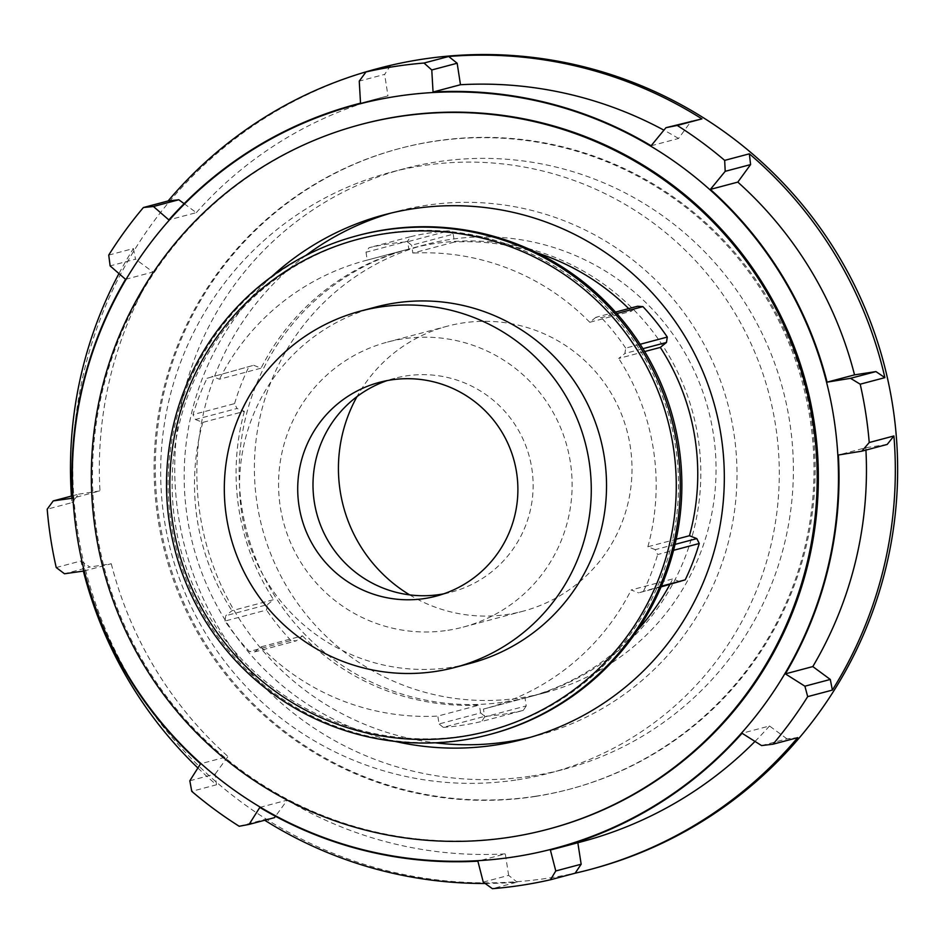<?xml version="1.0" encoding="UTF-8"?>
<svg xmlns="http://www.w3.org/2000/svg" width="944" height="944" viewBox="0 0 944 944"><rect width="100%" height="100%" fill="white"/><g stroke="black" fill="none" stroke-linecap="round" stroke-linejoin="round"><path stroke-width="0.71" stroke-dasharray="4.72 3.54" d="M224.967 621.058L225.781 615.689L267.376 604.656L266.55 610.025L224.967 621.058A243.481 242.301 -104.9 0 0 249.334 651.513L290.929 640.48L296.322 640.834L254.738 651.879L249.334 651.513M267.376 604.656L273.548 599.676L231.964 610.709L225.781 615.689M290.929 640.48A243.481 242.301 75.1 0 1 266.55 610.025M207.043 378.284L253.665 365.281L207.043 378.284A243.481 242.301 -104.9 0 0 193.013 414.64L234.596 403.607L237.003 408.481L195.42 419.514L193.013 414.64M253.665 365.281L261.063 368.172L219.48 379.217L212.081 376.326M234.596 403.607A243.481 242.301 75.1 0 1 248.626 367.251M407.407 241.806L411.631 245.216L453.214 234.183L448.99 230.773L407.407 241.806A243.481 242.301 -104.9 0 0 369.01 247.717L410.593 236.673L407.596 241.192L366.012 252.237L369.01 247.717M453.214 234.183L454.442 242.042L412.847 253.086L411.631 245.216M410.593 236.673A243.481 242.301 75.1 0 1 448.99 230.773M640.15 344.277L625.707 348.112L624.893 353.481L642.947 348.69M644.693 351.557L618.709 358.46L624.893 353.481M615.5 312.11L595.935 317.302L601.34 317.656L616.798 313.561M625.707 348.112A243.481 242.301 -104.9 0 0 601.34 317.656M661.39 586.177L638.592 592.856L661.083 586.885M680.176 581.811L672.789 578.92L631.194 589.965L638.592 592.856M675.019 544.405L655.254 549.656L657.661 554.529L673.568 550.305M643.631 590.885A243.481 242.301 -104.9 0 0 657.661 554.529M254.738 651.879L260.91 646.9L302.505 635.855L296.322 640.834M195.42 419.514L202.807 422.405L244.39 411.372L237.003 408.481M366.012 252.237L367.228 260.096L408.823 249.063L407.596 241.192M595.935 317.302L589.764 322.282L631.347 311.237L637.519 306.257M655.254 549.656L647.867 546.765L676.175 539.248M483.446 709.074L525.029 698.029L526.245 705.9L484.661 716.944L483.446 709.074A231.882 230.761 -104.9 0 0 484.838 708.708A231.882 230.761 -104.9 0 0 631.194 589.965M525.029 698.029A231.882 230.761 -104.9 0 0 526.422 697.675A231.882 230.761 -104.9 0 0 637.389 630.262M669.839 584.56A231.882 230.761 -104.9 0 0 672.789 578.92M647.867 546.765A231.882 230.761 -104.9 0 0 618.709 358.46M589.764 322.282A231.882 230.761 -104.9 0 0 412.847 253.086M631.347 311.237A231.882 230.761 -104.9 0 0 628.716 308.594M537.23 252.921A231.882 230.761 -104.9 0 0 454.442 242.042M367.228 260.096A231.882 230.761 -104.9 0 0 365.847 260.461A231.882 230.761 -104.9 0 0 219.48 379.217M408.823 249.063A231.882 230.761 -104.9 0 0 407.43 249.428A231.882 230.761 -104.9 0 0 261.063 368.172M202.807 422.405A231.882 230.761 -104.9 0 0 231.964 610.709M244.39 411.372A231.882 230.761 -104.9 0 0 273.548 599.676M302.505 635.855A231.882 230.761 -104.9 0 0 479.41 705.05L437.827 716.083L439.043 723.954L480.626 712.921L484.85 716.319L443.267 727.364L439.043 723.954M260.91 646.9A231.882 230.761 -104.9 0 0 437.827 716.083M530.174 737.37A271.306 269.996 -104.9 0 0 536.534 735.765A271.306 269.996 -104.9 0 0 731.211 418.31A271.306 269.996 -104.9 0 0 425.414 205.45A271.306 269.996 -104.9 0 0 397.318 211.326A271.306 269.996 -104.9 0 0 390.993 213.084M305.844 255.458A271.306 269.996 -104.9 0 0 205.969 542.824A271.306 269.996 -104.9 0 0 435.219 742.81M443.267 727.364A243.481 242.301 -104.9 0 0 481.664 721.464L523.247 710.419L526.245 705.9M523.247 710.419A243.481 242.301 75.1 0 1 484.85 716.319M480.626 712.921L479.41 705.05M491.199 734.078A258.042 256.792 75.1 0 1 464.46 739.671A258.042 256.792 75.1 0 1 173.625 537.207A258.042 256.792 75.1 0 1 358.779 235.28M375.759 307.048A184.316 183.419 -104.9 0 0 243.505 522.716A184.316 183.419 -104.9 0 0 451.244 667.325A184.316 183.419 -104.9 0 0 470.336 663.337M464.247 735.931A254.349 253.122 -104.9 0 0 622.556 325.597A254.349 253.122 -104.9 0 0 189.201 392.232A254.349 253.122 -104.9 0 0 464.247 735.931M484.661 716.944L481.664 721.464M761.596 745.595L786.989 738.857L797.704 737.642M378.922 68.263A414.298 412.304 -104.9 0 0 81.632 553.031A414.298 412.304 -104.9 0 0 548.606 878.085A414.298 412.304 -104.9 0 0 591.522 869.117M485.145 883.478A414.298 412.304 -104.9 0 0 517.088 882.133L492.402 888.682M239.198 826.271L263.883 819.722A414.298 412.304 -104.9 0 0 264.709 820.242M197.898 767.991A414.298 412.304 -104.9 0 0 216.447 784.794L191.75 791.343M56.227 567.533L80.913 560.972A414.298 412.304 -104.9 0 0 83.367 571.096M71.402 496.096A414.298 412.304 -104.9 0 0 71.886 502.645L47.2 509.194M108.737 255.081L133.423 248.532A414.298 412.304 -104.9 0 0 118.956 273.583M483.257 882.109L508.639 875.371L517.088 882.133M189.827 780.759L215.208 774.021L216.447 784.794M263.883 819.722L274.468 817.657M72.428 495.812L78.6 494.184L71.886 502.645M80.913 560.972L89.869 567.037L64.487 573.775M133.423 248.532L135.511 259.163L110.129 265.901M390.651 65.407L384.645 74.387L359.251 81.125M651.112 145.765L678.547 138.485L691.327 120.962M786.989 738.857L769.502 725.983L742.067 733.264M550.387 850.013L577.834 842.744M508.639 875.371L505.311 853.872L477.876 861.164M259.812 807.415L287.247 800.134L275.471 816.289M215.208 774.021L227.988 756.498L200.553 763.779M83.839 571.026L111.274 563.745L89.869 567.037M78.6 494.184L99.993 490.892L72.558 498.172M125.552 279.318L152.987 272.037L135.511 259.163M184.139 203.68L196.293 212.636L168.858 219.917M360.525 103.167L387.972 95.887L384.645 74.387M678.547 138.485A385.294 383.441 -104.9 0 0 663.915 130.166M387.972 95.887A385.294 383.441 -104.9 0 0 384.043 96.902A385.294 383.441 -104.9 0 0 196.293 212.636M152.987 272.037A385.294 383.441 -104.9 0 0 99.993 490.892M111.274 563.745A385.294 383.441 -104.9 0 0 227.988 756.498M287.247 800.134A385.294 383.441 -104.9 0 0 505.311 853.872M887.207 444.435L865.801 447.727L838.366 455.008M865.931 450.076A385.294 383.441 -104.9 0 0 865.801 447.727M577.834 842.721A385.294 383.441 -104.9 0 0 581.752 841.706M754.999 741.429A385.294 383.441 -104.9 0 0 769.502 725.983M361.871 124.219A364.585 362.826 -104.9 0 0 100.265 550.824A364.585 362.826 -104.9 0 0 511.188 836.88A364.585 362.826 -104.9 0 0 548.96 828.985M443.727 593.835A110.59 110.059 -104.9 0 0 530.776 462.678A110.59 110.059 -104.9 0 0 387.123 380.609M447.893 630.297A147.453 146.745 -104.9 0 0 463.174 627.099A147.453 146.745 -104.9 0 0 568.972 454.571A147.453 146.745 -104.9 0 0 402.781 338.884A147.453 146.745 -104.9 0 0 387.5 342.07A147.453 146.745 -104.9 0 0 281.701 514.61A147.453 146.745 -104.9 0 0 447.893 630.297M409.684 594.897A147.453 146.745 -104.9 0 0 507.778 614.402A147.453 146.745 -104.9 0 0 523.059 611.205A147.453 146.745 -104.9 0 0 628.857 438.677A147.453 146.745 -104.9 0 0 462.666 322.978A147.453 146.745 -104.9 0 0 447.385 326.176A147.453 146.745 -104.9 0 0 357.033 396.563M520.699 697.828A231.882 230.761 -104.9 0 0 544.712 692.813A231.882 230.761 -104.9 0 0 708.26 409.484A231.882 230.761 -104.9 0 0 425.732 244.567A231.882 230.761 -104.9 0 0 259.329 515.896A231.882 230.761 -104.9 0 0 520.699 697.828M505.441 701.876A231.882 230.761 -104.9 0 0 529.466 696.861A231.882 230.761 -104.9 0 0 693.014 413.531A231.882 230.761 -104.9 0 0 410.475 248.614A231.882 230.761 -104.9 0 0 244.083 519.943A231.882 230.761 -104.9 0 0 505.441 701.876M517.501 779.791A310.729 309.219 -104.9 0 0 549.691 773.065A310.729 309.219 -104.9 0 0 772.664 409.484A310.729 309.219 -104.9 0 0 422.44 165.684A310.729 309.219 -104.9 0 0 390.25 172.41A310.729 309.219 -104.9 0 0 167.289 535.991A310.729 309.219 -104.9 0 0 517.501 779.791M531.59 776.051A310.729 309.219 -104.9 0 0 563.78 769.325A310.729 309.219 -104.9 0 0 786.753 405.743A310.729 309.219 -104.9 0 0 436.529 161.943A310.729 309.219 -104.9 0 0 404.339 168.681A310.729 309.219 -104.9 0 0 181.366 532.251A310.729 309.219 -104.9 0 0 531.59 776.051M534.764 796.524A331.438 329.834 -104.9 0 0 569.102 789.337A331.438 329.834 -104.9 0 0 806.931 401.519A331.438 329.834 -104.9 0 0 433.355 141.482A331.438 329.834 -104.9 0 0 399.017 148.656A331.438 329.834 -104.9 0 0 161.188 536.475A331.438 329.834 -104.9 0 0 534.764 796.524M535.921 796.205A331.438 329.834 -104.9 0 0 570.259 789.031A331.438 329.834 -104.9 0 0 808.088 401.212A331.438 329.834 -104.9 0 0 434.523 141.175A331.438 329.834 -104.9 0 0 400.185 148.35A331.438 329.834 -104.9 0 0 162.356 536.168A331.438 329.834 -104.9 0 0 535.921 796.205M271.837 276.462A271.306 269.996 -104.9 0 0 193.296 546.187A271.306 269.996 -104.9 0 0 395.265 741.441M526.422 697.675L484.838 708.708M407.43 249.428L365.847 260.461M384.043 96.902L360.525 103.144M436.175 596.124L451.421 592.077M394.675 378.308L379.429 382.355M463.174 627.099L523.059 611.205M447.385 326.176L387.5 342.07M425.732 244.567L410.475 248.614M544.712 692.813L529.466 696.861M549.691 773.065L563.78 769.325M404.339 168.681L390.25 172.41M569.102 789.337L570.259 789.031M400.185 148.35L399.017 148.656M523.861 739.128L536.534 735.765M397.318 211.326L384.645 214.689"/><path stroke-width="1.42" d="M642.947 348.69L666.476 342.448L667.29 337.067L640.15 344.277M666.476 342.448L660.304 347.416L644.693 351.557M616.798 313.561L642.923 306.623L637.519 306.257L615.5 312.11M642.923 306.623A243.481 242.301 75.1 0 1 667.29 337.067M661.083 586.885L685.214 579.852L661.39 586.177M673.568 550.305L699.244 543.496L696.837 538.611L675.019 544.405M699.244 543.496A243.481 242.301 75.1 0 1 685.214 579.852M676.175 539.248L689.45 535.72L696.837 538.611M637.389 630.262A231.882 230.761 -104.9 0 0 669.839 584.56M689.45 535.72A231.882 230.761 -104.9 0 0 660.304 347.416M628.716 308.594A231.882 230.761 -104.9 0 0 537.23 252.921M435.219 742.81A271.306 269.996 -104.9 0 0 508.427 741.642A271.306 269.996 -104.9 0 0 530.174 737.37M390.993 213.084A271.306 269.996 -104.9 0 0 305.844 255.458M462.879 740.084A258.042 256.792 -104.9 0 0 489.606 734.503A258.042 256.792 -104.9 0 0 671.597 419.219A258.042 256.792 -104.9 0 0 357.198 235.705A258.042 256.792 -104.9 0 0 172.032 537.632A258.042 256.792 -104.9 0 0 462.879 740.084M461.958 736.544A254.349 253.122 75.1 0 1 186.912 392.834A254.349 253.122 75.1 0 1 620.279 326.199A254.349 253.122 75.1 0 1 461.958 736.544M357.198 235.705L358.779 235.28A258.042 256.792 75.1 0 1 673.19 418.794A258.042 256.792 75.1 0 1 491.199 734.078L489.606 734.503M455.091 667.384L470.336 663.337A184.316 183.419 -104.9 0 0 600.337 438.134A184.316 183.419 -104.9 0 0 375.759 307.048L360.514 311.095A184.316 183.419 -104.9 0 0 228.247 526.764A184.316 183.419 -104.9 0 0 435.998 671.373A184.316 183.419 -104.9 0 0 455.091 667.384A184.316 183.419 -104.9 0 0 585.079 442.181A184.316 183.419 -104.9 0 0 360.514 311.095M773.018 744.191L761.596 745.595L742.067 733.264A385.294 383.441 -104.9 0 1 554.317 848.986A385.294 383.441 -104.9 0 1 550.387 850.013L555.78 870.958L550.458 879.761L575.144 873.2A414.298 412.304 -104.9 0 0 589.198 869.743A414.298 412.304 -104.9 0 0 797.704 737.642L773.018 744.191A414.298 412.304 -104.9 0 0 807.686 696.637L832.372 690.088A414.298 412.304 -104.9 0 0 893.909 435.963L869.223 442.524L861.813 451.173L887.207 444.435L893.909 435.963M784.924 673.579A384.81 382.957 75.1 0 1 487.163 860.043A384.81 382.957 75.1 0 1 75.237 428.458A384.81 382.957 75.1 0 1 579.227 112.867A384.81 382.957 75.1 0 1 784.924 673.579M275.471 816.289L274.468 817.657L249.086 824.395L259.812 807.415A385.294 383.441 -104.9 0 0 477.876 861.164L483.257 882.109L492.402 888.682A414.298 412.304 -104.9 0 0 521.595 885.26A414.298 412.304 -104.9 0 0 550.458 879.761M832.372 690.088L830.295 679.456L804.902 686.194L807.686 696.637M804.902 686.194L785.373 673.863A385.294 383.441 -104.9 0 0 838.366 455.008L861.813 451.173M869.223 442.524A414.298 412.304 -104.9 0 0 860.196 384.196L884.882 377.635A414.298 412.304 -104.9 0 0 749.359 153.825L724.673 160.374L725.204 171.324L750.586 164.586L749.359 153.825M850.544 378.32L827.086 382.155L854.532 374.874L875.926 371.582L850.544 378.32L860.196 384.196M827.086 382.155A385.294 383.441 -104.9 0 0 710.372 189.402L725.204 171.324M724.673 160.374A414.298 412.304 -104.9 0 0 677.226 125.446L701.911 118.885A414.298 412.304 -104.9 0 0 448.719 56.487L424.021 63.036L431.774 69.974L457.156 63.236L448.719 56.487M701.911 118.885L665.945 127.7L677.226 125.446M665.945 127.7L651.112 145.765A385.294 383.441 -104.9 0 0 433.048 92.016L431.774 69.974M424.021 63.036A414.298 412.304 -104.9 0 0 365.965 71.968L390.651 65.407A414.298 412.304 -104.9 0 0 376.597 68.877A414.298 412.304 -104.9 0 0 168.103 200.966L143.405 207.527L153.435 206.5L178.817 199.762L168.103 200.966M360.525 103.144L356.608 104.194A385.294 383.441 -104.9 0 1 360.525 103.167L359.251 81.125L365.965 71.968M356.608 104.194A385.294 383.441 -104.9 0 0 168.858 219.917L153.435 206.5M143.405 207.527A414.298 412.304 -104.9 0 0 108.737 255.081L110.129 265.901L125.552 279.318A385.294 383.441 -104.9 0 0 72.558 498.172L53.218 500.922L72.428 495.812M249.086 824.395L239.198 826.271A414.298 412.304 -104.9 0 1 191.75 791.343L189.827 780.759L200.553 763.779A385.294 383.441 -104.9 0 1 83.839 571.026L64.487 573.775L56.227 567.533A414.298 412.304 -104.9 0 1 47.2 509.194L53.218 500.922M589.198 869.743L591.522 869.117A414.298 412.304 -104.9 0 0 883.714 362.909A414.298 412.304 -104.9 0 0 378.922 68.263L376.597 68.877M264.709 820.242A414.298 412.304 -104.9 0 0 485.145 883.478M83.367 571.096A414.298 412.304 -104.9 0 0 197.898 767.991M118.956 273.583A414.298 412.304 -104.9 0 0 71.402 496.096M575.144 873.2L581.162 864.22L555.78 870.958M785.373 673.863L812.808 666.582L830.295 679.456M577.834 842.744L581.162 864.22M178.817 199.762L184.139 203.68M457.156 63.236L460.483 84.736L433.048 92.016M750.586 164.586L737.807 182.109L710.372 189.402M854.532 374.874A385.294 383.441 -104.9 0 0 737.807 182.109M884.882 377.635L875.926 371.582M663.915 130.166A385.294 383.441 -104.9 0 0 460.483 84.736M812.808 666.582A385.294 383.441 -104.9 0 0 865.931 450.076M554.317 848.986L581.752 841.706A385.294 383.441 -104.9 0 0 754.999 741.429M547.791 829.292L548.96 828.985A364.585 362.826 -104.9 0 0 806.093 383.512A364.585 362.826 -104.9 0 0 361.871 124.219L360.714 124.537A364.585 362.826 -104.9 0 0 99.096 551.131A364.585 362.826 -104.9 0 0 510.031 837.186A364.585 362.826 -104.9 0 0 547.791 829.292A364.585 362.826 -104.9 0 0 804.925 383.819A364.585 362.826 -104.9 0 0 360.714 124.537M424.717 598.52A110.59 110.059 -104.9 0 0 515.53 466.725A110.59 110.059 -104.9 0 0 379.429 382.355A110.59 110.059 -104.9 0 0 300.074 511.754A110.59 110.059 -104.9 0 0 424.717 598.52M387.123 380.609A110.59 110.059 -104.9 0 0 439.963 594.472A110.59 110.059 -104.9 0 0 443.727 593.835M357.033 396.563A147.453 146.745 -104.9 0 0 409.684 594.897M395.265 741.441A271.306 269.996 -104.9 0 0 495.753 745.005A271.306 269.996 -104.9 0 0 523.861 739.128A271.306 269.996 -104.9 0 0 718.537 421.673A271.306 269.996 -104.9 0 0 412.752 208.813A271.306 269.996 -104.9 0 0 384.645 214.689A271.306 269.996 -104.9 0 0 271.837 276.462"/></g></svg>
